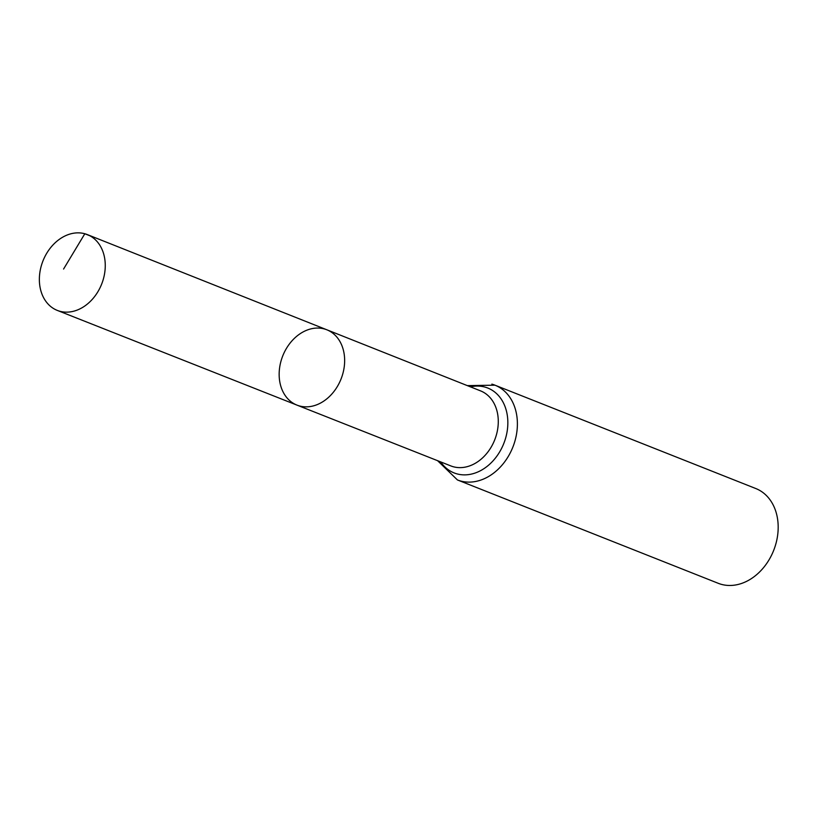 <?xml version="1.0" encoding="UTF-8"?>
<svg xmlns="http://www.w3.org/2000/svg" width="819" height="819" viewBox="0 0 819 819"><rect width="100%" height="100%" fill="white"/><g stroke="black" fill="none" stroke-linecap="round" stroke-linejoin="round"><path stroke-width="1.23" d="M324.334 328.951A40.52 31.357 -68.4 0 0 282.146 357.504A40.52 31.357 -68.4 0 0 297 405.129A40.52 31.357 -68.4 0 0 341.052 379.002A40.52 31.357 -68.4 0 0 326.853 329.791A40.52 31.357 -68.4 0 0 324.334 328.951M457.432 479.944L718.212 583.292A50.962 39.435 -68.4 0 0 773.658 550.44A50.962 39.435 -68.4 0 0 755.763 488.523L494.983 385.186A50.962 39.435 111.6 0 1 513.626 445.096A50.962 39.435 111.6 0 1 460.565 480.988A50.962 39.435 111.6 0 1 457.432 479.944L437.561 460.667M297 405.129L450.819 465.909A40.356 31.224 111.6 0 0 453.286 466.738A40.356 31.224 111.6 0 0 495.29 438.329A40.356 31.224 111.6 0 0 480.558 390.878L326.853 329.791A40.52 31.357 111.6 0 1 341.646 377.426A40.52 31.357 111.6 0 1 299.467 405.948A40.52 31.357 111.6 0 1 297 405.129L57.31 310.411A40.776 31.552 111.6 0 1 42.977 260.882A40.776 31.552 111.6 0 1 87.357 234.603A40.776 31.552 111.6 0 1 102.242 282.545A40.776 31.552 111.6 0 1 59.797 311.24A40.776 31.552 111.6 0 1 57.31 310.411M89.773 235.729L84.818 233.753L63.575 269.041M470.454 386.865A45.659 35.33 111.6 0 1 507.196 431.029A45.659 35.33 111.6 0 1 456.92 473.863A45.659 35.33 111.6 0 1 440.714 461.916M491.85 384.131A50.962 39.435 111.6 0 1 494.983 385.186L467.301 385.616M326.853 329.791L87.357 234.603"/></g></svg>
